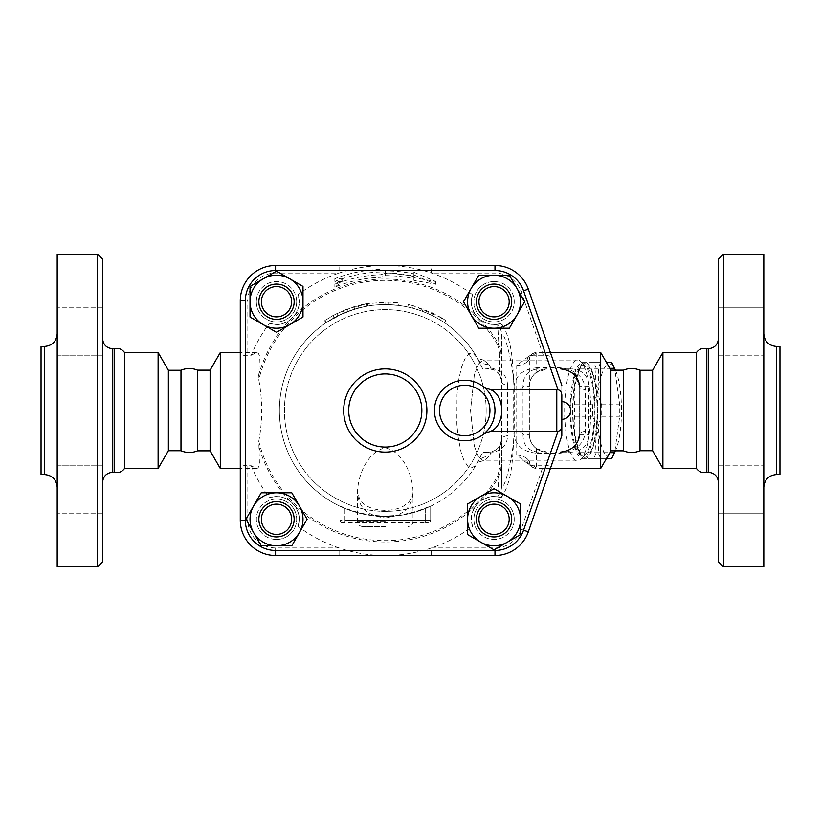 <?xml version="1.0" encoding="UTF-8"?>
<svg xmlns="http://www.w3.org/2000/svg" width="821" height="821" viewBox="0 0 821 821"><rect width="100%" height="100%" fill="white"/><g stroke="black" fill="none" stroke-linecap="round" stroke-linejoin="round"><path stroke-width="0.62" stroke-dasharray="4.11 3.08" d="M197.502 370.148L197.502 450.852M180.979 370.261L180.979 450.739M168.367 370.261L168.367 450.739M158.114 352.496L158.114 468.504M124.515 352.496L124.515 468.504M114.181 348.72L114.181 472.28M102.584 410.5L102.584 338.632L102.584 410.5M102.584 561.81L102.584 259.19M102.584 513.72L102.584 465.805L102.584 513.72L102.584 489.768L102.584 513.72L57.193 513.72L57.193 465.805L102.584 465.805L102.584 489.768L102.584 465.805L57.193 465.805L57.193 513.72L57.193 465.805L57.193 513.72L102.584 513.72M102.584 307.28L102.584 355.195L102.584 307.28L102.584 331.232L102.584 307.28L57.193 307.28L57.193 355.195L102.584 355.195L102.584 331.232L102.584 355.195L57.193 355.195L57.193 307.28L57.193 355.195L57.193 307.28L102.584 307.28M97.535 254.151L97.535 566.849M57.193 254.151L57.193 566.849M57.193 410.5L57.193 487.161L57.193 410.5M41.05 346.441L41.05 474.559M41.05 410.5L41.05 378.974L41.05 410.5M65.003 410.5L65.003 378.974L65.003 410.5M210.114 370.148L210.114 450.852M220.305 352.496L220.305 468.504M240.276 358.264L240.276 462.736C240.584 464.676 243.108 465.681 247.839 465.753L251.216 465.753L256.47 468.504L257.999 468.001L259.487 465.107L258.789 441.154C262.638 420.721 262.638 400.279 258.789 379.846L259.457 355.739L258.369 353.338L256.47 352.496L251.216 355.247L247.839 355.247C243.098 355.319 240.584 356.324 240.276 358.264L240.276 300.804A35.303 35.303 0 0 1 275.579 265.491L494.981 265.491A35.303 35.303 0 0 1 528.324 289.177L561.81 385.285L528.324 289.177A35.303 35.303 0 0 0 494.981 265.491L275.579 265.491A35.303 35.303 0 0 0 240.276 300.804L240.276 520.196L240.276 300.804A35.303 35.303 0 0 1 275.579 265.491L339.052 265.491L339.052 273.065A145.009 145.009 0 0 0 298.074 294.647A22.701 22.701 0 0 1 269.432 323.289A145.009 145.009 0 0 0 251.216 355.247M251.216 465.753A145.009 145.009 0 0 0 269.432 497.711A22.701 22.701 0 0 1 298.074 526.353A145.009 145.009 0 0 0 339.052 547.935L339.052 555.509L275.579 555.509A35.303 35.303 0 0 1 240.276 520.196A35.303 35.303 0 0 0 275.579 555.509L494.981 555.509A35.303 35.303 0 0 0 528.324 531.823A35.303 35.303 0 0 1 494.981 555.509L275.579 555.509A35.303 35.303 0 0 1 240.276 520.196L240.276 462.736M276.503 319.379A17.652 17.652 0 0 0 291.794 292.902A17.652 17.652 0 0 0 261.222 292.902A17.652 17.652 0 0 0 276.503 319.379A17.652 17.652 0 0 1 261.222 292.902A17.652 17.652 0 0 1 291.794 292.902A17.652 17.652 0 0 1 276.503 319.379A17.652 17.652 0 0 1 261.222 292.902A17.652 17.652 0 0 1 291.794 292.902A17.652 17.652 0 0 1 276.503 319.379A17.652 17.652 0 0 0 291.794 292.902A17.652 17.652 0 0 0 261.222 292.902A17.652 17.652 0 0 0 276.503 319.379A17.652 17.652 0 0 1 261.222 292.902A17.652 17.652 0 0 1 291.794 292.902A17.652 17.652 0 0 1 276.503 319.379M276.503 316.855A15.127 15.127 0 0 0 289.608 294.154A15.127 15.127 0 0 0 263.397 294.154A15.127 15.127 0 0 0 276.503 316.855M561.81 401.674L561.81 419.326M486.155 410.5A100.87 100.87 0 0 1 334.845 497.854A100.87 100.87 0 0 1 334.845 323.146A100.87 100.87 0 0 1 486.155 410.5A100.87 100.87 0 0 1 334.845 497.854A100.87 100.87 0 0 1 334.845 323.146A100.87 100.87 0 0 1 486.155 410.5M494.057 501.621A17.652 17.652 0 0 1 509.348 528.098A17.652 17.652 0 0 1 478.766 528.098A17.652 17.652 0 0 1 494.057 501.621A17.652 17.652 0 0 0 478.766 528.098A17.652 17.652 0 0 0 509.348 528.098A17.652 17.652 0 0 0 494.057 501.621A17.652 17.652 0 0 1 509.348 528.098A17.652 17.652 0 0 1 478.766 528.098A17.652 17.652 0 0 1 494.057 501.621A17.652 17.652 0 0 0 478.766 528.098A17.652 17.652 0 0 0 509.348 528.098A17.652 17.652 0 0 0 494.057 501.621A17.652 17.652 0 0 1 509.348 528.098A17.652 17.652 0 0 1 478.766 528.098A17.652 17.652 0 0 1 494.057 501.621M294.154 519.272A17.652 17.652 0 0 1 267.677 534.563A17.652 17.652 0 0 1 267.677 503.991A17.652 17.652 0 0 1 294.154 519.272A17.652 17.652 0 0 0 267.677 503.991A17.652 17.652 0 0 0 267.677 534.563A17.652 17.652 0 0 0 294.154 519.272A17.652 17.652 0 0 1 267.677 534.563A17.652 17.652 0 0 1 267.677 503.991A17.652 17.652 0 0 1 294.154 519.272A17.652 17.652 0 0 0 267.677 503.991A17.652 17.652 0 0 0 267.677 534.563A17.652 17.652 0 0 0 294.154 519.272A17.652 17.652 0 0 1 267.677 534.563A17.652 17.652 0 0 1 267.677 503.991A17.652 17.652 0 0 1 294.154 519.272M476.406 301.728A17.652 17.652 0 0 1 502.883 286.437A17.652 17.652 0 0 1 502.883 317.009A17.652 17.652 0 0 1 476.406 301.728A17.652 17.652 0 0 0 502.883 317.009A17.652 17.652 0 0 0 502.883 286.437A17.652 17.652 0 0 0 476.406 301.728A17.652 17.652 0 0 1 502.883 286.437A17.652 17.652 0 0 1 502.883 317.009A17.652 17.652 0 0 1 476.406 301.728A17.652 17.652 0 0 0 502.883 317.009A17.652 17.652 0 0 0 502.883 286.437A17.652 17.652 0 0 0 476.406 301.728A17.652 17.652 0 0 1 502.883 286.437A17.652 17.652 0 0 1 502.883 317.009A17.652 17.652 0 0 1 476.406 301.728M296.679 301.728A20.176 20.176 0 0 1 276.503 321.904A20.176 20.176 0 0 1 256.326 301.728A20.176 20.176 0 0 1 276.503 281.552A20.176 20.176 0 0 1 296.679 301.728M494.057 321.904A20.176 20.176 0 0 1 473.881 301.728A20.176 20.176 0 0 1 494.057 281.552A20.176 20.176 0 0 1 514.233 301.728A20.176 20.176 0 0 1 494.057 321.904M494.057 281.552A20.176 20.176 0 0 0 476.591 311.816A20.176 20.176 0 0 0 511.534 311.816A20.176 20.176 0 0 0 494.057 281.552M473.881 519.272A20.176 20.176 0 0 1 494.057 499.096A20.176 20.176 0 0 1 514.233 519.272A20.176 20.176 0 0 1 494.057 539.448A20.176 20.176 0 0 1 473.881 519.272M276.503 499.096A20.176 20.176 0 0 1 296.679 519.272A20.176 20.176 0 0 1 276.503 539.448A20.176 20.176 0 0 1 256.326 519.272A20.176 20.176 0 0 1 276.503 499.096M514.233 519.272A20.176 20.176 0 0 0 483.969 501.805A20.176 20.176 0 0 0 483.969 536.749A20.176 20.176 0 0 0 514.233 519.272M276.503 539.448A20.176 20.176 0 0 0 293.98 509.184A20.176 20.176 0 0 0 259.036 509.184A20.176 20.176 0 0 0 276.503 539.448M256.326 301.728A20.176 20.176 0 0 0 286.591 319.195A20.176 20.176 0 0 0 286.591 284.251A20.176 20.176 0 0 0 256.326 301.728M527.41 459.021L529.35 461.186A7.061 7.03 -0 0 0 536.411 468.216L533.393 465.753A7.061 5.768 117 0 1 530.192 465.322A7.061 5.768 117 0 1 527.41 459.021C524.968 456.794 521.407 455.46 516.737 455.05L528.981 464.748L533.393 465.753L543.338 465.753C548.305 465.712 551.322 464.707 552.4 462.736L528.324 531.823L561.81 435.715L561.81 385.285L552.4 358.264C551.322 356.293 548.305 355.288 543.338 355.247L533.045 355.247L528.816 356.191L516.737 365.53C521.335 365.14 524.865 363.877 527.328 361.733A6.804 5.521 63.7 0 1 530.027 355.626A6.804 5.521 63.7 0 1 533.045 355.247L536.154 352.784A6.804 6.773 180 0 0 529.35 359.557L527.328 361.733M484.205 433.652A30.264 30.264 0 0 1 434.453 410.5A30.264 30.264 0 0 1 484.205 387.348L486.925 389.934M302.99 286.437L302.99 317.009L276.503 332.3L250.025 317.009L250.025 286.437L276.503 271.146L302.99 286.437M509.348 328.205L478.766 328.205L463.485 301.728L478.766 275.24L509.348 275.24L524.629 301.728L509.348 328.205M467.58 534.563L467.58 503.991L494.057 488.7L520.535 503.991L520.535 534.563L494.057 549.854L467.58 534.563M261.222 492.795L291.794 492.795L307.085 519.272L291.794 545.76L261.222 545.76L245.931 519.272L261.222 492.795M488.177 391.381L489.583 393.259M490.65 394.891L491.009 395.517M492.282 398L493.021 399.776M493.483 401.1L494.981 409.956M494.94 412.091L494.735 414.348M493.452 420.013L492.2 423.174M491.081 425.36L490.188 426.848M489.562 427.772L488.228 429.557M472.496 294.647C471.654 300.158 468.976 303.749 475.657 315.007L480.778 320.128C488.639 324.336 494.263 325.67 497.659 324.131L501.128 323.289A22.701 22.701 0 0 1 472.496 294.647A145.009 145.009 0 0 0 392.356 265.665L378.204 265.665A145.009 145.009 0 0 0 339.052 273.065L275.579 273.065A27.74 27.74 0 0 0 247.839 300.804L247.839 355.247M269.432 323.289C274.943 324.131 278.535 326.809 289.782 320.128L294.913 315.007C301.594 303.749 298.916 300.158 298.074 294.647M413.876 274.881L413.876 276.513A137.004 137.004 0 0 0 385.285 273.496L380.913 271.967A138.605 138.605 0 0 0 334.845 281.398L342.121 281.593L334.845 287.145A133.269 133.269 0 0 1 380.913 277.303L385.285 275.63A134.87 134.87 0 0 1 413.876 278.699L413.876 280.33L435.715 284.261L413.876 274.881L413.876 272.244L435.715 281.49L413.876 277.693L413.876 276.061A137.446 137.446 0 0 0 385.285 273.054L380.913 274.727A135.845 135.845 0 0 0 334.845 284.364L342.121 278.883L334.845 278.637A141.181 141.181 0 0 1 380.913 269.391L385.285 270.92A139.58 139.58 0 0 1 413.876 273.875L413.876 272.244M500.215 323.566L502.678 325.383A145.009 145.009 0 0 0 501.128 323.289M247.839 465.753L247.839 520.196A27.74 27.74 0 0 0 275.579 547.935L339.052 547.935A145.009 145.009 0 0 0 378.204 555.335L392.356 555.335A145.009 145.009 0 0 0 472.496 526.353A22.701 22.701 0 0 1 501.128 497.711A145.009 145.009 0 0 0 502.678 495.617C513.782 476.447 512.407 452.884 514.213 431.897L514.213 389.103C512.407 368.116 513.782 344.553 502.678 325.383M514.213 389.103C513.761 365.653 503.499 327.918 501.6 334.917L501.6 355.021A7.563 3.951 0 0 0 499.455 352.26L497.731 344.964L498.87 344.297L497.659 324.408A17.652 16.677 180 0 1 501.6 334.917L501.6 486.083A17.652 16.677 0 0 1 497.659 496.592L498.87 476.703A131.473 131.473 0 0 1 480.778 500.872L475.657 505.993C468.976 517.251 471.654 520.842 472.496 526.353M478.93 301.728A15.127 15.127 0 0 0 501.621 314.833A15.127 15.127 0 0 0 501.621 288.623A15.127 15.127 0 0 0 478.93 301.728M494.057 504.145A15.127 15.127 0 0 0 480.952 526.846A15.127 15.127 0 0 0 507.162 526.846A15.127 15.127 0 0 0 494.057 504.145M501.128 497.711L497.659 496.869C494.263 495.33 488.639 496.664 480.778 500.872M291.64 519.272A15.127 15.127 0 0 0 268.939 506.167A15.127 15.127 0 0 0 268.939 532.377A15.127 15.127 0 0 0 291.64 519.272M298.074 526.353C298.916 520.842 301.594 517.251 294.913 505.993L289.782 500.872C278.535 494.191 274.943 496.869 269.432 497.711M502.678 495.617L500.215 497.434M413.876 273.875L413.876 276.513M385.285 270.92L385.285 273.496M380.913 269.391L380.913 271.967M334.845 278.637L334.845 281.398M342.121 278.883L342.121 281.593M334.845 284.364L334.845 287.145M435.715 281.49L435.715 284.261M413.876 277.693L413.876 280.33M413.876 276.061L413.876 278.699M385.285 273.054L385.285 275.63M380.913 274.727L380.913 277.303M339.052 265.491L378.573 265.491A7.563 1.704 -90 0 0 378.204 265.665M543.338 355.247L521.181 291.671A27.74 27.74 0 0 0 494.981 273.065L431.507 273.065L431.507 265.491L494.981 265.491A35.303 35.303 0 0 1 528.324 289.177L552.4 358.264M392.356 265.665A7.563 1.704 90 0 0 391.997 265.491L431.507 265.491M378.573 265.491L391.997 265.491M378.204 555.335A7.563 1.704 -90 0 0 378.573 555.509L339.052 555.509M521.181 529.329L528.324 531.823A35.303 35.303 0 0 1 494.981 555.509L431.507 555.509L431.507 547.935L494.981 547.935A27.74 27.74 0 0 0 521.181 529.329L543.338 465.753M431.507 555.509L391.997 555.509A7.563 1.704 90 0 0 392.356 555.335M383.356 555.509L378.573 555.509M480.778 320.128A131.473 131.473 0 0 1 498.87 344.297L501.6 355.021L501.6 439.502A7.563 3.879 180 0 1 507.47 435.715L507.47 385.285A7.563 3.879 0 0 1 501.6 381.498L499.845 375.074L499.455 352.26M499.845 375.074C496.51 370.64 492.898 368.578 488.998 368.886C497.167 370.097 501.374 374.294 501.6 381.498M507.47 385.285C507.491 376.305 501.949 370.517 490.835 367.921L488.433 368.567A7.563 1.96 -90 0 0 488.998 368.886L482.686 368.886A105.919 105.919 0 0 0 320.498 326.707A105.919 105.919 0 0 0 320.498 494.293A105.919 105.919 0 0 0 482.686 452.114L477.278 462.993L474.887 466.154L471.285 467.867L467.785 466.256L463.855 460.181L461.033 452.032L458.087 436.803L456.845 424.016L457.03 394.347L458.888 378.881L461.566 367.131L465.117 358.315L469.171 353.707L471.285 353.133L473.399 353.718L477.453 358.325A15.127 13.29 150.5 0 0 488.998 364.627L483.569 360.06L478.571 363.908L474.333 374.838L470.515 410.5L474.333 446.162L478.571 457.092L483.569 460.94L488.998 456.373L490.835 453.079C501.949 450.483 507.491 444.695 507.47 435.715M490.835 367.921L488.998 364.627L483.569 360.06L478.571 363.908L474.333 374.838L470.515 410.5L474.333 446.162L478.571 457.092L483.569 460.94L488.998 456.373A15.127 13.29 29.5 0 0 477.453 462.675L476.97 463.434L478.048 462.531C477.709 462.038 484.185 460.458 483.569 460.94L577.717 460.94A50.44 13.054 90 0 1 564.663 410.5A50.44 13.054 90 0 1 577.717 360.06A50.44 13.054 90 0 1 581.217 361.907A50.44 13.054 90 0 1 590.771 410.5A50.44 13.054 90 0 1 581.217 459.093A50.44 13.054 90 0 1 577.717 460.94M537.232 367.736C522.105 369.111 514.264 376.429 513.71 389.667L513.71 431.333C514.264 444.582 522.105 451.899 537.232 453.264A7.563 1.96 90 0 1 538.268 452.114C528.026 451.006 522.936 445.126 523.028 434.453L523.028 386.547C522.936 375.885 528.016 369.994 538.268 368.886A7.563 1.96 90 0 1 537.232 367.736L559.491 367.736C575.542 369.522 584.193 376.829 585.435 389.667L585.435 431.333C584.193 444.171 575.542 451.478 559.491 453.264A7.563 1.96 90 0 1 560.527 452.114L572.114 452.114C583.054 450.729 588.606 444.838 588.739 434.453L588.739 386.547C588.575 376.131 583.033 370.25 572.114 368.886L560.527 368.886A7.563 1.96 90 0 1 559.491 367.736M570.841 410.5A45.391 11.751 -90 0 0 585.742 454.229A45.391 11.751 -90 0 0 594.342 410.5A45.391 11.751 -90 0 0 585.742 366.771A45.391 11.751 -90 0 0 570.841 410.5M570.185 410.5A47.916 12.397 -90 0 0 582.592 458.416A47.916 12.397 -90 0 0 593.326 386.547A47.916 12.397 -90 0 0 582.592 362.584A47.916 12.397 -90 0 0 570.185 410.5M595.769 386.547A47.916 12.397 -90 0 0 585.024 362.584A47.916 12.397 -90 0 0 572.627 410.5A47.916 12.397 -90 0 0 585.024 458.416A47.916 12.397 -90 0 0 595.769 386.547M572.955 410.5A46.653 12.079 -90 0 0 579.421 451.827A46.653 12.079 -90 0 0 597.103 410.5A46.653 12.079 -90 0 0 579.421 369.173A46.653 12.079 -90 0 0 572.955 410.5M596.21 368.331C594.722 380.472 596.539 392.612 601.649 404.753A52.328 13.546 90 0 1 601.649 416.247C596.539 428.388 594.722 440.528 596.21 452.669A52.328 13.546 90 0 1 593.634 458.416L582.746 458.416A52.328 13.546 90 0 1 581.904 456.856A52.328 13.546 90 0 1 580.17 452.669C575.059 440.528 573.243 428.388 574.731 416.247A52.328 13.546 90 0 1 574.649 410.5A52.328 13.546 90 0 1 574.731 404.753C573.243 392.612 575.059 380.472 580.17 368.331A52.328 13.546 90 0 1 581.904 364.144A52.328 13.546 90 0 1 582.746 362.584L593.634 362.584A52.328 13.546 90 0 1 596.21 368.331L609.829 368.331M601.649 416.247L619.681 416.247A52.328 13.546 -90 0 0 619.681 404.753L614.96 370.148M601.649 404.753L619.681 404.753M614.991 451.827A46.653 12.079 90 0 1 597.308 410.5A46.653 12.079 90 0 1 614.991 369.173M615.452 370.148A46.653 12.079 90 0 1 615.452 450.852M593.634 362.584L600.777 362.584A52.328 13.546 -90 0 0 598.201 368.331C599.689 380.472 597.873 392.612 592.762 404.753A52.328 13.546 -90 0 0 592.68 410.5A52.328 13.546 -90 0 0 592.762 416.247C597.873 428.388 599.689 440.528 598.201 452.669A52.328 13.546 -90 0 0 600.777 458.416L611.666 458.416M614.96 450.852L619.681 416.247M596.21 452.669L609.829 452.669M593.634 458.416L606.514 458.416M582.746 458.416L600.777 458.416M580.17 452.669L598.201 452.669M574.731 416.247L592.762 416.247M582.746 362.584L600.777 362.584M580.17 368.331L598.201 368.331M574.731 404.753L592.762 404.753M339.884 506.064L339.884 520.196A2.525 2.525 0 0 0 342.408 522.72A2.525 2.525 0 0 1 339.884 520.196L339.884 506.064L344.933 507.912L344.933 522.72L342.408 522.72L425.627 522.72L344.933 522.72L344.933 520.196L430.676 520.196A2.525 2.525 0 0 1 428.152 522.72L425.627 522.72L428.152 522.72A2.525 2.525 0 0 0 430.676 520.196L430.676 506.198A105.919 105.919 0 0 0 477.453 462.675M577.717 360.06L483.569 360.06C478.551 358.921 476.354 358.079 476.97 357.566L477.453 358.325A105.919 105.919 0 0 0 307.731 338.355A105.919 105.919 0 0 0 339.884 506.198L344.933 508.435A105.919 105.919 0 0 0 425.627 508.435L430.676 506.198L425.627 507.912A105.437 105.437 0 0 1 344.933 507.912M430.676 506.064L430.676 520.196L425.627 520.196L425.627 507.912M477.453 358.325L482.686 368.886L488.998 368.886M367.705 306.048L367.757 303.483L353.964 306.685L336.733 313.53L324.48 320.713L325.896 322.797L337.862 315.787L354.693 309.096L367.705 306.048L358.839 307.937L344.04 312.945L326.317 322.509L324.911 320.416L332.833 315.582L347.365 308.901L367.285 303.565L367.705 306.048M440.425 320.067C445.916 323.566 445.916 323.566 440.425 320.067C445.916 323.566 445.916 323.566 440.425 320.067A105.919 105.919 0 0 0 412.706 308.193C406.385 306.633 406.385 306.633 412.706 308.193C406.385 306.633 406.385 306.633 412.706 308.193A105.919 105.919 0 0 1 422.312 311.262L431.579 315.233A105.919 105.919 0 0 1 440.425 320.067L441.739 317.922C447.353 321.504 447.353 321.504 441.739 317.922C447.353 321.504 447.353 321.504 441.739 317.922L413.363 305.761L432.677 312.965L441.739 317.922L440.425 320.067M398.359 305.391L385.788 304.581A105.919 105.919 0 0 0 366.966 306.182C360.583 307.434 360.583 307.434 366.966 306.182C360.583 307.434 360.583 307.434 366.966 306.182A105.919 105.919 0 0 1 388.312 304.622L398.359 305.391L398.678 302.887L388.384 302.107L398.678 302.887L398.359 305.391M413.363 305.761C406.888 304.16 406.888 304.16 413.363 305.761C406.888 304.16 406.888 304.16 413.363 305.761L412.706 308.193L413.363 305.761M431.579 315.233L432.677 312.965L431.579 315.233M422.312 311.262L423.195 308.901L422.312 311.262M388.312 304.622L388.384 302.107L366.525 303.698C359.988 304.981 359.988 304.981 366.525 303.698C359.988 304.981 359.988 304.981 366.525 303.698L388.384 302.107L388.312 304.622L388.384 302.107M385.285 517.928C403.716 515.783 412.963 506.773 413.025 490.917L413.025 490.907C412.44 476.785 404.332 452.34 385.306 447.794C366.248 452.299 358.141 476.744 357.546 490.917L357.546 490.917C357.607 506.783 366.854 515.783 385.285 517.928M385.285 526.507L362.584 526.507L385.285 526.507M258.789 441.154A130.159 130.159 0 0 0 497.731 476.036L499.455 468.74A7.563 3.951 180 0 0 501.6 465.979L501.6 439.502C501.374 446.706 497.167 450.903 488.998 452.114L482.686 452.114L490.835 453.079M488.433 368.567L486.145 368.886M513.71 389.667A7.563 3.151 177.7 0 0 523.028 386.547L529.278 386.547A17.652 17.59 -90 0 1 546.868 368.886M513.71 431.333A7.563 3.151 -177.7 0 1 523.028 434.453L529.35 434.453L529.35 359.311L529.35 434.453A17.652 17.652 0 0 0 547.002 452.114L536.411 448.584C531.946 445.167 529.586 440.456 529.35 434.453A17.652 17.652 0 0 0 547.002 452.114M588.739 386.547L579.688 386.547A7.563 3.151 177.7 0 0 579.657 386.845A7.563 3.151 177.7 0 0 585.435 389.667M579.688 386.547L579.688 434.453A7.563 3.151 -177.7 0 1 579.657 434.155A7.563 3.151 -177.7 0 1 585.435 431.333M572.114 452.114L560.527 452.114C565.823 451.653 569.63 450.349 571.96 448.204L575.962 444.253L579.657 434.155L579.657 386.845L575.583 376.264L569.292 371.123C565.433 369.399 562.508 368.66 560.527 368.886L572.114 368.886M486.145 452.114L488.998 452.114A7.563 1.96 -90 0 0 488.433 452.433M497.731 476.036L498.87 476.703L501.6 465.979L501.6 486.083C503.499 493.082 513.761 455.337 514.213 431.897M501.6 439.502L499.845 445.926L499.455 468.74M488.998 452.114C492.898 452.422 496.51 450.36 499.845 445.926M529.35 386.547C529.586 380.657 531.854 376.008 536.154 372.611L547.002 368.886A17.652 17.652 0 0 0 529.35 386.547L529.278 434.453A17.652 17.59 -90 0 0 546.868 452.114M552.4 462.736L561.81 435.715L561.81 385.285M600.695 352.496L600.695 468.504M610.886 370.148L610.886 450.852M623.498 370.148L623.498 450.852M640.021 370.261L640.021 450.739M652.633 370.261L652.633 450.739M662.886 352.496L662.886 468.504M696.485 352.496L696.485 468.504M706.819 348.72L706.819 472.28M718.416 410.5L718.416 338.632L718.416 410.5M718.416 561.81L718.416 259.19M718.416 513.72L718.416 465.805L718.416 513.72L718.416 465.805L718.416 513.72L763.807 513.72L718.416 513.72M718.416 307.28L718.416 355.195L718.416 307.28L718.416 355.195L718.416 307.28L763.807 307.28L718.416 307.28M763.807 513.72L763.807 465.805L763.807 513.72M763.807 489.768L763.807 465.805L763.807 489.768M763.807 307.28L763.807 355.195L763.807 307.28M763.807 331.232L763.807 355.195L763.807 331.232M723.465 254.151L723.465 566.849M763.807 254.151L763.807 566.849M763.807 410.5L763.807 487.161L763.807 410.5M779.95 346.441L779.95 474.559M779.95 410.5L779.95 442.026L779.95 410.5M755.997 410.5L755.997 378.974L755.997 410.5M426.889 410.5A41.614 41.614 0 0 1 364.473 446.532A41.614 41.614 0 0 1 364.473 374.468A41.614 41.614 0 0 1 426.889 410.5A41.614 41.614 0 0 1 364.473 446.532A41.614 41.614 0 0 1 364.473 374.468A41.614 41.614 0 0 1 426.889 410.5M112.672 472.28L112.672 348.72M44.58 346.441L44.58 474.559M294.913 315.007A131.473 131.473 0 0 1 475.657 315.007M516.737 455.05L516.737 365.53M289.782 500.872A131.473 131.473 0 0 1 258.533 445.434M475.657 505.993A131.473 131.473 0 0 1 294.913 505.993M258.533 375.566A131.473 131.473 0 0 1 289.782 320.128M240.276 300.804L247.839 300.804M275.579 265.491L275.579 273.065M494.981 265.491L494.981 273.065M528.324 289.177L521.181 291.671M240.276 520.196L247.839 520.196M275.579 547.935L275.579 555.509M494.981 547.935L494.981 555.509M497.731 344.964A130.159 130.159 0 0 0 258.789 379.846M537.232 453.264L559.491 453.264M425.627 508.435L425.627 522.72L425.627 520.196L339.884 520.196L344.933 520.196L344.933 508.435M342.408 522.72A2.525 2.525 0 0 1 339.884 520.196M358.839 307.937L358.213 305.494M354.693 309.096L353.964 306.685M337.862 315.787L336.733 313.53M334.055 317.799L332.833 315.582M344.04 312.945L343.055 310.615M348.248 311.272L347.365 308.901M366.966 306.182L366.525 303.698L366.966 306.182M385.788 304.581L385.798 302.066M385.285 521.458L357.546 521.458L385.285 521.458M579.688 434.453L588.739 434.453M536.154 352.784L536.154 372.611M528.981 464.748L531.474 466.051C530.664 465.835 529.956 464.214 529.35 461.186M536.411 448.584L536.411 468.216M708.328 472.28L708.328 348.72M776.42 346.441L776.42 474.559M41.05 442.026L65.003 442.026M41.05 378.974L65.003 378.974M256.47 352.496L240.276 352.496M256.47 468.504L240.276 468.504M585.742 366.771L581.217 361.907M585.742 454.229L581.217 459.093M582.592 458.416L585.024 458.416M582.592 362.584L585.024 362.584M579.421 451.827L581.904 456.856M579.421 369.173L581.904 364.144M446.08 320.713L444.674 322.797M408.345 304.54L407.801 307.003M362.02 307.167L361.466 304.704M362.584 526.507C359.526 526.21 357.843 524.527 357.546 521.458L357.546 490.917L359.465 498.87C360.224 500.872 362.636 503.211 366.689 505.89C371.533 508.722 377.732 510.21 385.285 510.364C392.859 510.21 399.068 508.712 403.911 505.869L408.879 501.949L411.034 498.983C412.696 495.258 413.353 492.569 413.025 490.907L413.025 521.458C412.727 524.527 411.044 526.21 407.975 526.507M528.816 356.191L531.413 354.857L529.35 359.557M550.388 352.496L536.154 352.496C532.018 352.897 529.75 355.175 529.35 359.311M550.388 468.504L536.411 468.504C532.121 468.083 529.771 465.723 529.35 461.443M718.416 465.805L763.807 465.805L718.416 465.805M718.416 355.195L763.807 355.195L718.416 355.195M779.95 442.026L755.997 442.026M779.95 378.974L755.997 378.974"/><path stroke-width="1.23" d="M197.502 370.148L210.114 370.148L210.114 450.852L197.502 450.852L197.502 370.148C191.981 367.911 186.47 367.941 180.979 370.261L168.367 370.261L158.114 352.496L124.515 352.496C121.898 348.997 118.45 347.735 114.181 348.72L112.672 348.72L112.672 472.28C106.545 472.886 103.179 476.252 102.584 482.368M197.502 450.852C191.981 453.089 186.47 453.059 180.979 450.739L180.979 370.261M180.979 450.739L168.367 450.739L168.367 370.261M168.367 450.739L158.114 468.504L158.114 352.496M158.114 468.504L124.515 468.504L124.515 352.496M124.515 468.504C121.898 472.003 118.45 473.265 114.181 472.28L114.181 348.72M102.584 410.5L102.584 561.81L97.535 566.849L97.535 254.151L102.584 259.19L102.584 410.5M97.535 566.849L57.193 566.849L57.193 254.151L97.535 254.151M44.58 346.441L44.58 474.559L41.05 474.559L41.05 346.441L44.58 346.441C52.236 345.692 56.444 341.495 57.193 333.839M210.114 450.852L220.305 468.504L220.305 352.496L210.114 370.148M484.205 387.348L490.291 389.585L558.034 389.77C560.312 390.303 561.574 392.058 561.81 395.014L561.81 401.674A8.826 8.826 0 0 1 570.636 410.5A8.826 8.826 0 0 1 561.81 419.326L561.81 435.715L528.324 531.823L561.81 435.715L561.81 425.986C561.461 429.126 560.199 430.871 558.034 431.23L490.291 431.415L484.205 433.652L488.228 429.557M561.81 385.285L528.324 289.177A35.303 35.303 0 0 0 494.981 265.491L275.579 265.491A35.303 35.303 0 0 0 240.276 300.804L240.276 520.196A35.303 35.303 0 0 0 275.579 555.509L494.981 555.509A35.303 35.303 0 0 0 528.324 531.823L523.562 530.161A30.264 30.264 0 0 1 494.981 550.46L494.981 555.509M250.025 317.009L250.025 286.437L263.264 278.791A26.477 26.477 0 0 0 263.264 324.654L250.025 317.009M263.264 278.791L276.503 271.146L289.741 278.791A26.477 26.477 0 0 0 263.264 278.791M289.741 278.791L302.99 286.437L302.99 301.728A26.477 26.477 0 0 0 289.741 278.791M478.766 275.24L509.348 275.24L516.994 288.489A26.477 26.477 0 0 0 471.131 288.489L478.766 275.24M516.994 288.489L524.629 301.728L516.994 314.966A26.477 26.477 0 0 0 516.994 288.489M516.994 314.966L509.348 328.205L494.057 328.205A26.477 26.477 0 0 0 516.994 314.966M520.535 503.991L520.535 534.563L507.296 542.209A26.477 26.477 0 0 0 507.296 496.346L520.535 503.991M507.296 542.209L494.057 549.854L480.819 542.209A26.477 26.477 0 0 0 507.296 542.209M480.819 542.209L467.58 534.563L467.58 519.272A26.477 26.477 0 0 0 480.819 542.209M302.99 301.728L302.99 317.009L289.741 324.654A26.477 26.477 0 0 0 302.99 301.728M289.741 324.654L276.503 332.3L263.264 324.654A26.477 26.477 0 0 0 289.741 324.654M276.503 319.379A17.652 17.652 0 0 0 291.794 292.902A17.652 17.652 0 0 0 261.222 292.902A17.652 17.652 0 0 0 276.503 319.379M276.503 316.855A15.127 15.127 0 0 1 263.397 294.154A15.127 15.127 0 0 1 289.608 294.154A15.127 15.127 0 0 1 276.503 316.855M494.057 328.205L478.766 328.205L471.131 314.966A26.477 26.477 0 0 0 494.057 328.205M471.131 314.966L463.485 301.728L471.131 288.489A26.477 26.477 0 0 0 471.131 314.966M476.406 301.728A17.652 17.652 0 0 0 502.883 317.009A17.652 17.652 0 0 0 502.883 286.437A17.652 17.652 0 0 0 476.406 301.728M478.93 301.728A15.127 15.127 0 0 1 501.621 288.623A15.127 15.127 0 0 1 501.621 314.833A15.127 15.127 0 0 1 478.93 301.728M467.58 519.272L467.58 503.991L480.819 496.346A26.477 26.477 0 0 0 467.58 519.272M480.819 496.346L494.057 488.7L507.296 496.346A26.477 26.477 0 0 0 480.819 496.346M494.057 501.621A17.652 17.652 0 0 0 478.766 528.098A17.652 17.652 0 0 0 509.348 528.098A17.652 17.652 0 0 0 494.057 501.621M494.057 504.145A15.127 15.127 0 0 1 507.162 526.846A15.127 15.127 0 0 1 480.952 526.846A15.127 15.127 0 0 1 494.057 504.145M291.794 545.76L261.222 545.76L253.576 532.511A26.477 26.477 0 0 0 299.439 532.511L291.794 545.76M253.576 532.511L245.931 519.272L253.576 506.034A26.477 26.477 0 0 0 253.576 532.511M253.576 506.034L261.222 492.795L276.503 492.795A26.477 26.477 0 0 0 253.576 506.034M276.503 492.795L291.794 492.795L299.439 506.034A26.477 26.477 0 0 0 276.503 492.795M299.439 506.034L307.085 519.272L299.439 532.511A26.477 26.477 0 0 0 299.439 506.034M294.154 519.272A17.652 17.652 0 0 0 267.677 503.991A17.652 17.652 0 0 0 267.677 534.563A17.652 17.652 0 0 0 294.154 519.272M291.64 519.272A15.127 15.127 0 0 1 268.939 532.377A15.127 15.127 0 0 1 268.939 506.167A15.127 15.127 0 0 1 291.64 519.272M486.925 389.934L488.177 391.381M489.583 393.259L490.65 394.891M491.009 395.517L492.282 398M493.021 399.776L493.483 401.1M494.981 409.956L494.94 412.091M494.735 414.348L493.452 420.013M492.2 423.174L491.081 425.36M490.188 426.848L489.562 427.772M494.981 410.5A30.264 30.264 0 0 0 464.717 380.236A30.264 30.264 0 0 0 434.453 410.5A30.264 30.264 0 0 0 464.717 440.764A30.264 30.264 0 0 0 494.981 410.5A30.264 30.264 0 0 0 464.717 380.236A30.264 30.264 0 0 0 434.453 410.5A30.264 30.264 0 0 0 464.717 440.764A30.264 30.264 0 0 0 494.981 410.5M561.81 395.014L561.81 425.986M490.281 431.415C505.551 426.078 505.551 394.922 490.281 389.585M391.997 555.509L383.356 555.509M614.96 370.148L614.241 368.331A52.328 13.546 -90 0 0 612.507 364.144L614.991 369.173A46.653 12.079 90 0 1 615.452 370.148M615.452 450.852A46.653 12.079 90 0 1 614.991 451.827L612.507 456.856A52.328 13.546 -90 0 0 614.241 452.669L614.96 450.852M611.666 362.584L606.514 362.584L611.666 362.584A52.328 13.546 -90 0 1 612.507 364.144M606.514 458.416L611.666 458.416A52.328 13.546 -90 0 0 612.507 456.856M609.829 452.669L614.241 452.669M609.829 368.331L614.241 368.331M560.527 368.886C571.98 370.322 578.364 376.213 579.688 386.547M579.688 434.453C578.364 444.787 571.98 450.678 560.527 452.114M610.886 450.852L610.886 370.148L623.498 370.148L623.498 450.852L610.886 450.852L600.695 468.504L600.695 352.496L550.388 352.496M623.498 450.852C629.019 453.1 634.53 453.059 640.021 450.739L640.021 370.261C634.53 367.941 629.019 367.9 623.498 370.148M640.021 450.739L652.633 450.739L652.633 370.261L640.021 370.261M652.633 450.739L662.886 468.504L662.886 352.496L652.633 370.261M662.886 468.504L696.485 468.504L696.485 352.496L662.886 352.496M696.485 468.504C699.102 472.003 702.55 473.265 706.819 472.28L706.819 348.72C702.55 347.735 699.102 348.997 696.485 352.496M718.416 410.5L718.416 561.81L723.465 566.849L723.465 254.151L718.416 259.19L718.416 410.5M723.465 566.849L763.807 566.849L763.807 254.151L723.465 254.151M776.42 346.441L776.42 474.559L779.95 474.559L779.95 346.441L776.42 346.441C768.764 345.692 764.556 341.495 763.807 333.839M426.889 410.5A41.614 41.614 0 0 0 364.473 374.468A41.614 41.614 0 0 0 364.473 446.532A41.614 41.614 0 0 0 426.889 410.5M494.981 550.46L275.579 550.46A30.264 30.264 0 0 1 245.315 520.196L245.315 300.804A30.264 30.264 0 0 1 275.579 270.54L494.981 270.54A30.264 30.264 0 0 1 523.562 290.839L528.324 289.177M523.562 290.839L558.034 389.77M494.981 270.54L494.981 265.491M275.579 270.54L275.579 265.491M245.315 300.804L240.276 300.804M245.315 520.196L240.276 520.196M275.579 550.46L275.579 555.509M558.034 431.23L523.562 530.161M489.942 410.5A25.215 25.215 0 0 1 452.114 432.339A25.215 25.215 0 0 1 452.114 388.661A25.215 25.215 0 0 1 489.942 410.5M556.771 389.585L556.771 431.415M706.819 348.72L708.328 348.72L708.328 472.28L706.819 472.28M421.85 410.5A36.565 36.565 0 0 1 366.997 442.17A36.565 36.565 0 0 1 366.997 378.83A36.565 36.565 0 0 1 421.85 410.5M114.181 472.28L112.672 472.28M112.672 348.72C106.545 348.114 103.179 344.748 102.584 338.632M44.58 474.559C52.236 475.308 56.444 479.505 57.193 487.161M240.276 352.496L220.305 352.496M240.276 468.504L220.305 468.504M600.695 468.504L550.388 468.504M610.886 370.148L600.695 352.496M708.328 472.28C714.455 472.886 717.821 476.252 718.416 482.368M708.328 348.72C714.455 348.114 717.821 344.748 718.416 338.632M776.42 474.559C768.764 475.308 764.556 479.505 763.807 487.161"/></g></svg>

